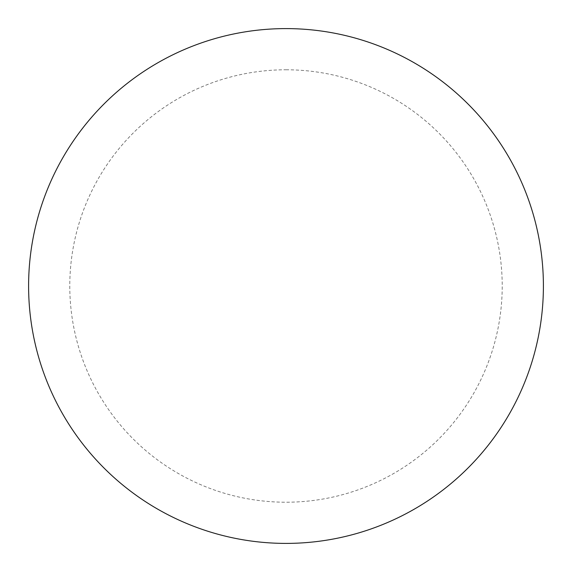 <?xml version="1.0" encoding="UTF-8"?>
<svg xmlns="http://www.w3.org/2000/svg" width="572" height="572" viewBox="0 0 572 572"><rect width="100%" height="100%" fill="white"/><g stroke="black" fill="none" stroke-linecap="round" stroke-linejoin="round"><path stroke-width="0.43" stroke-dasharray="2.86 2.15" d="M543.4 286A257.4 257.4 0 0 1 157.3 508.916A257.4 257.4 0 0 1 157.3 63.084A257.4 257.4 0 0 1 543.4 286A257.4 257.4 0 0 0 286 28.6A257.4 257.4 0 0 0 28.6 286A257.4 257.4 0 0 1 414.7 63.084A257.4 257.4 0 0 1 414.7 508.916A257.4 257.4 0 0 1 28.6 286A257.4 257.4 0 0 0 286 543.4A257.4 257.4 0 0 0 543.4 286M286 28.6A257.4 257.4 0 0 1 543.4 286A257.4 257.4 0 0 1 286 543.4A257.4 257.4 0 0 1 28.6 286A257.4 257.4 0 0 1 286 28.6A257.4 257.4 0 0 1 543.4 286A257.4 257.4 0 0 1 286 543.4M286 69.784A216.216 216.216 0 0 1 502.216 286A216.216 216.216 0 0 1 286 502.216A216.216 216.216 0 0 1 69.784 286A216.216 216.216 0 0 1 286 69.784"/><path stroke-width="0.86" d="M286 28.6A257.4 257.4 0 0 1 543.4 286A257.4 257.4 0 0 1 286 543.4A257.4 257.4 0 0 1 28.6 286A257.4 257.4 0 0 1 286 28.6M28.6 286A257.4 257.4 0 0 0 286 543.4A257.4 257.4 0 0 0 543.4 286A257.4 257.4 0 0 0 286 28.6A257.4 257.4 0 0 0 28.6 286"/></g></svg>
